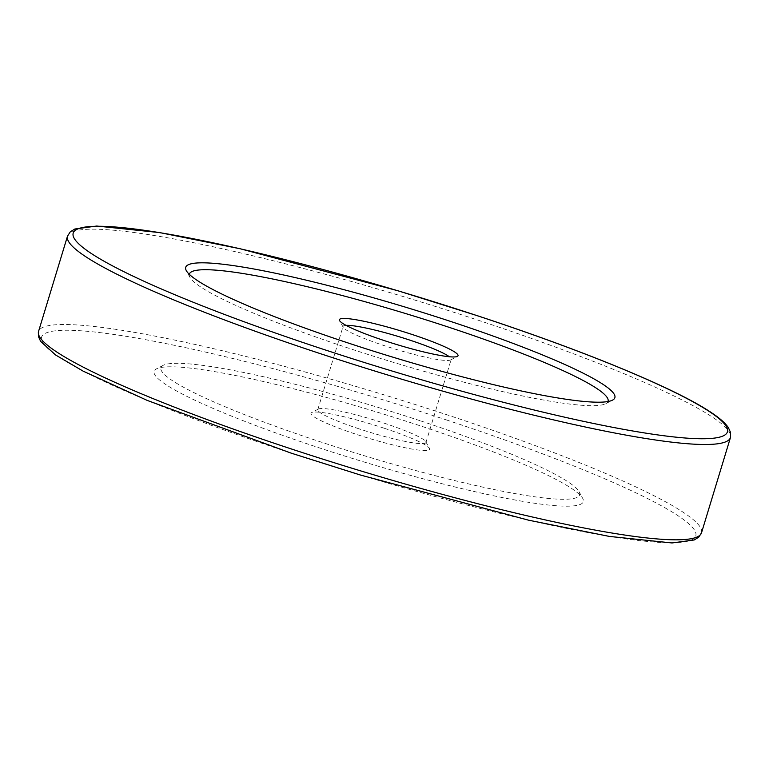 <?xml version="1.0" encoding="UTF-8"?>
<svg xmlns="http://www.w3.org/2000/svg" width="769" height="769" viewBox="0 0 769 769"><rect width="100%" height="100%" fill="white"/><g stroke="black" fill="none" stroke-linecap="round" stroke-linejoin="round"><path stroke-width="0.58" stroke-dasharray="3.85 2.88" d="M346.06 325.374A56.522 6.488 16.9 0 0 343.051 326.479A56.522 6.488 16.9 0 0 343.195 327.306A56.522 6.488 16.9 0 0 384.327 345.656A56.522 6.488 16.9 0 0 450.634 359.95A56.522 6.488 16.9 0 0 451.22 359.334A56.522 6.488 16.9 0 0 449.336 356.749M189.309 274.322A218.8 25.127 16.9 0 0 189.924 277.311A218.8 25.127 16.9 0 0 349.145 348.357A218.8 25.127 16.9 0 0 605.818 403.667A218.8 25.127 16.9 0 0 607.991 401.524M419.518 425.574A224.269 25.752 16.9 0 0 156.424 368.889A224.269 25.752 16.9 0 0 317.885 447.404A224.269 25.752 16.9 0 0 582.719 498.399A224.269 25.752 16.9 0 0 419.518 425.574M419.855 420.643A218.8 25.127 16.9 0 0 163.182 365.333A218.8 25.127 16.9 0 0 320.711 441.944A218.8 25.127 16.9 0 0 579.076 491.689A218.8 25.127 16.9 0 0 419.855 420.643M384.327 428.275A61.991 7.123 16.9 0 0 311.608 412.607A61.991 7.123 16.9 0 0 356.239 434.312A61.991 7.123 16.9 0 0 429.438 448.404A61.991 7.123 16.9 0 0 384.327 428.275M359.056 428.842A56.522 6.488 -163.1 0 1 317.78 409.666A56.522 6.488 -163.1 0 1 318.366 409.05A56.522 6.488 -163.1 0 1 384.673 423.344A56.522 6.488 -163.1 0 1 425.805 441.694A56.522 6.488 -163.1 0 1 425.949 442.521A56.522 6.488 -163.1 0 1 359.056 428.842M67.509 236.131A346.435 39.777 -163.1 0 1 477.472 319.981A346.435 39.777 -163.1 0 1 730.454 437.551M701.491 532.869A346.435 39.777 16.9 0 0 448.519 415.298A346.435 39.777 16.9 0 0 38.546 331.449M446.164 419.855A341.869 39.257 -163.1 0 1 686.717 541.424A341.869 39.257 -163.1 0 1 291.24 453.133A341.869 39.257 -163.1 0 1 50.696 331.554A341.869 39.257 -163.1 0 1 446.164 419.855M343.195 327.306L339.562 320.596M189.924 277.311L186.29 270.601M163.182 365.333L156.424 368.889M318.366 409.05L311.608 412.607M317.78 409.666L343.051 326.479M425.949 442.521L451.22 359.334M425.805 441.694L429.438 448.404M579.076 491.689L582.719 498.399M605.818 403.667L612.576 400.111M450.634 359.95L457.392 356.393"/><path stroke-width="1.15" d="M384.673 340.725A61.991 7.123 -163.1 0 1 339.562 320.596A61.991 7.123 -163.1 0 1 412.761 334.688A61.991 7.123 -163.1 0 1 457.392 356.393A61.991 7.123 -163.1 0 1 384.673 340.725M449.336 356.749A56.522 6.488 16.9 0 0 409.944 340.158A56.522 6.488 16.9 0 0 346.06 325.374M349.482 343.426A224.269 25.752 -163.1 0 1 186.29 270.601A224.269 25.752 -163.1 0 1 451.115 321.596A224.269 25.752 -163.1 0 1 612.576 400.111A224.269 25.752 -163.1 0 1 349.482 343.426M607.991 401.524A218.8 25.127 16.9 0 0 448.289 327.056A218.8 25.127 16.9 0 0 189.309 274.322M67.509 236.131L70.306 231.796L74.843 229.008L96.721 226.038L159.616 232.574L240.351 248.8L398.034 290.797L477.866 315.876C585.392 351.27 676.297 388.835 711.546 412.742C719.63 418.086 725.234 423.037 728.349 427.602L730.55 432.418L730.454 437.551A346.435 39.777 -163.1 0 1 320.49 353.702A346.435 39.777 -163.1 0 1 67.509 236.131L38.546 331.449A346.435 39.777 16.9 0 0 291.528 449.019A346.435 39.777 16.9 0 0 701.491 532.869L698.723 537.185L694.215 539.963L671.981 542.962L609.375 536.416L528.563 520.18L360.565 475.069L291.134 453.124L147.206 400.409L83.139 371.139L55.57 354.97L40.642 341.398L38.45 336.582L38.546 331.449M322.836 349.145A341.869 39.257 16.9 0 0 718.304 437.446A341.869 39.257 16.9 0 0 477.76 315.867A341.869 39.257 16.9 0 0 82.283 227.576A341.869 39.257 16.9 0 0 322.836 349.145M730.454 437.551L701.491 532.869"/></g></svg>
